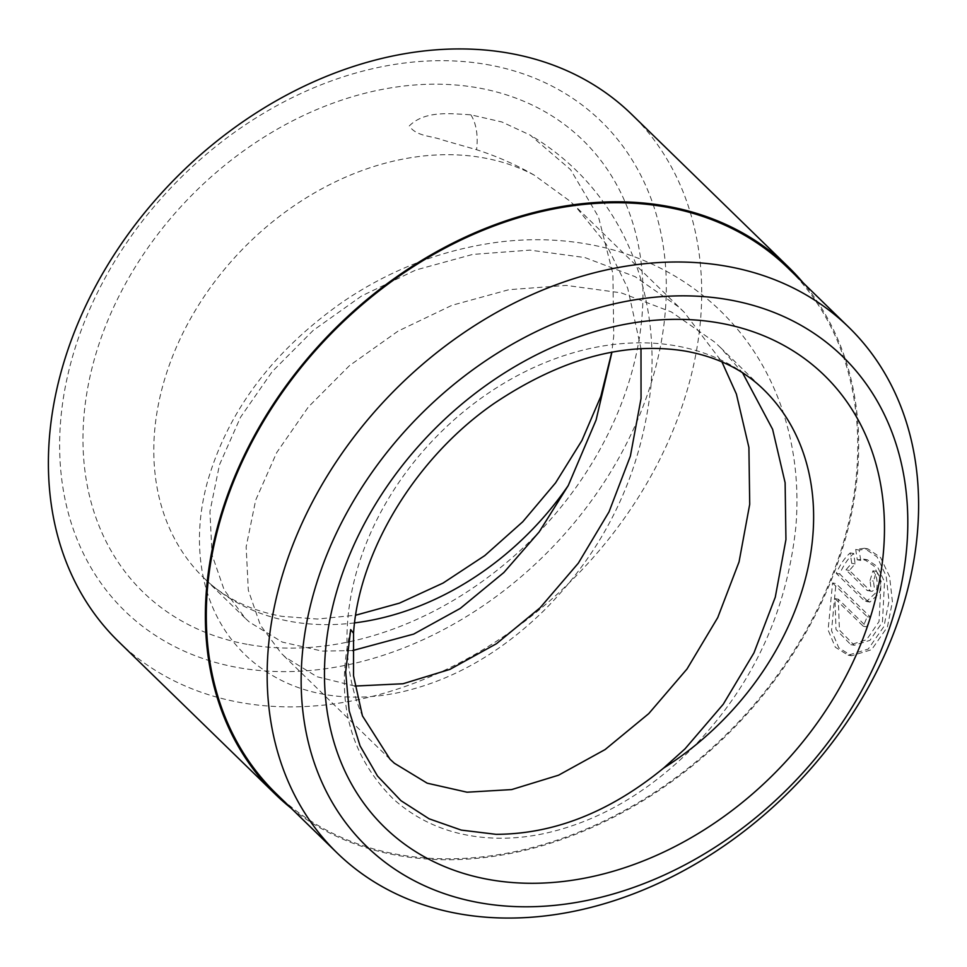 <?xml version="1.0" encoding="UTF-8"?>
<svg xmlns="http://www.w3.org/2000/svg" width="967" height="967" viewBox="0 0 967 967"><rect width="100%" height="100%" fill="white"/><g stroke="black" fill="none" stroke-linecap="round" stroke-linejoin="round"><path stroke-width="0.73" stroke-dasharray="4.83 3.63" d="M832.563 582.944L867.218 616.692A362.589 278.17 -45.8 0 1 863.277 626.229L834.92 598.609L835.996 629.444L850.815 644.651L866.565 639.731L879.027 621.576L881.106 581.276L873.999 566.009L863.857 559.156L857.294 559.833L855.71 549.449L864.45 548.277L877.045 556.847L886.147 575.969L888.999 601.172L883.995 626.411L868.221 649.075L848.144 655.179L835.343 647.237L828.103 630.049L832.563 582.944L835.971 583.536L831.523 630.641L838.788 647.83L851.576 655.771L871.605 649.691L887.404 627.003L892.42 601.728L889.58 576.562L880.526 557.463L867.907 548.881L859.155 550.054L860.727 560.425L867.302 559.748L877.42 566.589L884.539 581.856L882.436 622.168L869.974 640.323L854.236 645.243L839.416 630.049L838.329 599.202L866.686 626.821A366.795 281.397 134.2 0 0 870.626 617.284L835.971 583.536M857.294 559.833L860.727 560.425M866.855 600.434L869.925 602.078L879.354 593.23C881.699 583.995 880.695 576.719 876.356 571.4A366.795 281.397 -45.8 0 1 873.455 581.131L874.386 588.383C873.274 591.175 871.908 591.985 870.288 590.801L849.377 570.445L855.118 563.882L853.692 553.523C848.373 558.056 843.695 564.861 839.658 573.951L866.855 600.434L863.446 599.842L836.25 573.358C840.275 564.269 844.953 557.463 850.259 552.931L851.697 563.29L845.956 569.853L866.867 590.208L871.291 591.357L866.867 590.208C868.487 591.393 869.853 590.583 870.965 587.791L870.022 580.526L873.455 581.131M870.022 580.526A362.589 278.17 134.2 0 0 872.911 570.808C877.262 576.127 878.266 583.403 875.933 592.638L866.505 601.486L863.446 599.842M276.127 793.556A366.795 281.397 134.2 0 0 399.178 854.695A366.795 281.397 134.2 0 0 789.024 658.467A366.795 281.397 134.2 0 0 787.924 267.98M486.691 64.499A341.569 262.045 -45.8 0 1 639.973 414.263A341.569 262.045 -45.8 0 1 239.26 667.81A341.569 262.045 -45.8 0 1 85.978 318.046A341.569 262.045 -45.8 0 1 486.691 64.499M118.421 641.459A367.847 282.195 134.2 0 0 241.823 702.767A367.847 282.195 134.2 0 0 632.781 505.971A367.847 282.195 134.2 0 0 631.681 114.372M352.629 650.561L322.144 651.105L282.291 642.088L249.474 622.144L245.159 618.179L224.151 589.87L212.087 554.961L209.924 511.603L219.461 464.861L240.469 417.333L272.162 371.666L313.211 330.4L361.815 295.854L415.798 270.011L472.706 254.418L529.952 250.115L584.926 257.573L635.126 276.671L678.302 306.684L684.189 312.196L721.902 361.839M354.865 686.062L316.995 676.743L285.7 657.427L281.385 653.45L260.377 625.141L248.314 590.245L246.15 546.875L255.687 500.132L276.695 452.604L308.388 406.938L349.438 365.671L398.041 331.125L452.024 305.282L508.932 289.689L566.178 285.398L621.152 292.844L671.352 311.942L714.528 341.967L720.415 347.479L742.547 372.803M354.611 622.893A262.746 201.571 -45.8 0 1 291.961 621.708A262.746 201.571 -45.8 0 1 203.819 577.915A262.746 201.571 -45.8 0 1 203.034 298.199A262.746 201.571 -45.8 0 1 482.291 157.633A262.746 201.571 -45.8 0 1 534.147 175.087L569.623 200.87L575.522 206.382L606.116 244.022L627.704 288.202L640.988 348.712M291.405 808.424A367.847 282.195 134.2 0 0 398.791 855.626A367.847 282.195 134.2 0 0 781.989 670.191A367.847 282.195 134.2 0 0 803.19 282.848M534.147 175.087C516.148 164.741 496.953 156.279 476.55 149.704L442.282 139.925C431.778 135.803 416.33 136.565 409.271 125.952C425.069 110.093 451.347 113.755 470.832 114.807L501.897 121.987L530.194 135.09L570.578 169.648L598.5 216.959L612.885 273.661L613.743 336.093L611.76 352.254M845.956 569.853L849.377 570.445M872.911 570.808L876.356 571.4M836.25 573.358L839.658 573.951M850.259 552.931L853.692 553.523M851.697 563.29L855.118 563.882M834.92 598.609L838.329 599.202M863.277 626.229L866.686 626.821M867.218 616.692L870.626 617.284M855.71 549.449L859.155 550.054M720.439 347.491L763.628 389.556A262.746 201.571 134.2 0 0 675.486 345.763A262.746 201.571 134.2 0 0 419.835 454.889A262.746 201.571 134.2 0 0 362.432 715.846M248.773 644.602A315.302 241.883 134.2 0 0 618.662 410.564A315.302 241.883 134.2 0 0 477.178 87.707A315.302 241.883 134.2 0 0 107.289 321.745A315.302 241.883 134.2 0 0 248.773 644.602M470.832 114.807A42.693 24.248 99.9 0 1 476.55 149.704M848.144 655.179L851.576 655.771M863.857 559.144L867.302 559.748M866.505 601.498L869.925 602.09M245.159 618.167L203.819 577.915C223.957 597.679 249.994 610.491 281.917 616.342L317.43 619.061L355.687 615.217M390.052 759.252L281.373 653.438M684.213 312.22L575.534 206.394M850.803 644.663L854.236 645.255M864.45 548.277L867.907 548.881M350.658 629.614C334.739 698.234 348.954 754.707 393.327 799.008C417.369 820.439 446.101 833.107 479.523 836.999C500.688 839.429 522.385 838.244 544.59 833.469C596.228 822.01 643.986 795.067 687.839 752.64C750.477 690.063 786.485 614.782 795.865 526.761C799.322 484.818 794.487 444.868 781.36 406.902C767.689 368.101 746.173 334.933 716.801 307.373C682.279 275.583 641.266 254.889 593.774 245.28C563.846 239.345 533.155 238.16 501.728 241.726C444.627 248.724 391.708 268.741 342.934 301.789C272.936 350.973 227.741 411.12 207.361 482.231C197.848 517.321 196.905 550.864 204.557 582.883C211.978 612.86 226.725 637.978 248.797 658.237C272.948 679.632 301.789 692.215 335.319 695.986C356.63 698.343 378.448 697.062 400.773 692.13C452.737 680.345 500.664 652.943 544.566 609.935C605.813 548.023 641.242 473.818 650.827 387.296C653.607 355.892 651.673 325.347 645.013 295.648C639.538 271.316 630.931 248.459 619.206 227.088C597.715 188.372 568.052 157.706 530.194 135.09"/><path stroke-width="1.45" d="M848.772 327.233L787.924 267.98A366.795 281.397 134.2 0 0 664.873 206.841A366.795 281.397 134.2 0 0 275.027 403.07A366.795 281.397 134.2 0 0 276.127 793.556L336.987 852.821A366.795 281.397 134.2 0 0 460.026 913.96A366.795 281.397 134.2 0 0 849.884 717.719A366.795 281.397 134.2 0 0 848.772 327.233A366.795 281.397 134.2 0 0 725.733 266.106A366.795 281.397 134.2 0 0 335.887 462.335A366.795 281.397 134.2 0 0 336.987 852.821M496.023 834.328C553.97 834.134 609.814 812.075 663.543 768.136A262.746 201.571 134.2 0 0 763.628 389.556C743.49 369.793 717.466 356.98 685.53 351.13C624.827 341.194 561.053 358.612 494.222 403.372C415.133 457.875 358.781 552.314 353.547 633.276L350.67 629.59L345.666 671.896L349.172 710.781L360.05 745.859L377.517 776.042L400.918 800.652L429.106 818.807L461.283 830.097L496.023 834.328M803.19 282.848A367.847 282.195 134.2 0 0 788.649 267.218L631.681 114.372A367.847 282.195 134.2 0 0 508.279 53.052A367.847 282.195 134.2 0 0 117.321 249.849A367.847 282.195 134.2 0 0 118.421 641.459L275.402 794.306A367.847 282.195 134.2 0 0 291.405 808.424M640.988 348.712L641.048 398.464L630.387 456.073L609.041 511.809L578.339 563.157L540.094 607.784L496.458 643.708L449.897 669.382L402.997 683.754L354.865 686.062M721.902 361.839L736.383 394.028L748.905 447.467L749.715 504.291L739.054 561.887L717.719 617.635L687.017 668.983L648.76 713.61L605.137 749.534L558.563 775.196L511.676 789.58L467.049 792.203L427.196 783.185L394.367 763.241L390.052 759.252L362.432 715.846L353.535 675.703L353.559 633.276M742.547 372.803L772.609 429.3L785.119 482.751L785.941 539.562L775.28 597.171L753.946 652.906L723.243 704.254L684.987 748.881L663.543 768.136M480.756 902.96A341.569 262.045 134.2 0 0 881.469 649.425A341.569 262.045 134.2 0 0 728.187 299.661A341.569 262.045 134.2 0 0 327.487 553.209A341.569 262.045 134.2 0 0 480.756 902.96M788.649 267.218A367.847 282.195 134.2 0 0 665.26 205.911A367.847 282.195 134.2 0 0 274.29 402.707A367.847 282.195 134.2 0 0 275.402 794.306M611.93 352.218L596.095 420.041L568.233 485.579L539.127 531.995L503.867 572.512L460.232 608.436L413.671 634.098L352.629 650.561M718.674 322.869A315.302 241.883 -45.8 0 1 860.159 645.714A315.302 241.883 -45.8 0 1 490.281 879.765A315.302 241.883 -45.8 0 1 348.785 556.907A315.302 241.883 -45.8 0 1 718.674 322.869M568.233 485.579A262.746 201.571 -45.8 0 1 354.611 622.893M611.76 352.254L600.845 396.313L581.929 440.481L555.578 482.871L522.772 521.757L484.781 555.59L443.104 583.053L399.456 603.142L355.687 615.217"/></g></svg>
